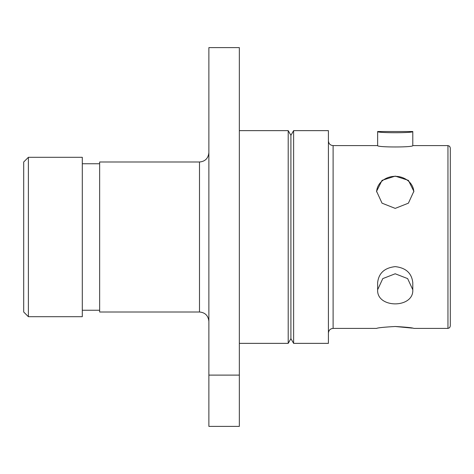 <?xml version="1.0" encoding="UTF-8"?>
<svg xmlns="http://www.w3.org/2000/svg" width="474" height="474" viewBox="0 0 474 474"><rect width="100%" height="100%" fill="white"/><g stroke="black" fill="none" stroke-linecap="round" stroke-linejoin="round"><path stroke-width="0.71" d="M450.3 237L450.3 326.071L450.3 147.929L449.601 146.259L447.954 145.583L412.795 145.583C413.849 147.444 376.557 147.426 377.636 145.583L333.104 145.583C330.283 145.334 328.719 143.77 328.417 140.897M395.215 326.497C406.544 327.143 412.753 327.783 413.849 328.417C412.747 327.783 406.538 327.143 395.215 326.497C383.916 327.137 377.701 327.777 376.581 328.417C377.671 327.789 383.881 327.149 395.215 326.497L412.368 328.126M395.215 176.115L382.044 180.357L376.581 191.295L382.038 203.174L395.215 208.388L408.398 203.174L413.849 191.295L408.387 180.357L395.215 176.115M413.838 191.875A18.634 16.14 0 0 0 395.215 176.328A18.634 16.14 0 0 0 376.593 191.881M23.7 312.005L23.7 161.995L28.387 157.303L28.387 316.697L23.7 312.005M293.619 343.36L293.619 130.64L328.417 130.64L328.417 343.36L293.619 343.36L290.912 338.667L290.912 135.333L288.204 130.64L239.346 130.64M290.912 338.667L288.204 343.36L288.204 130.64M199.495 161.995L199.495 312.005L99.647 312.005L99.647 161.995L199.495 161.995C205.141 161.492 208.264 158.363 208.874 152.616M28.387 316.697L82.298 316.697L82.298 157.303L28.387 157.303M412.795 289.738L412.795 282.705C411.746 273.178 405.892 267.822 395.221 266.631C384.538 267.816 378.679 273.178 377.636 282.705L377.636 289.738L382.779 278.611L395.203 273.776L407.64 278.599L412.795 289.738C413.879 308.58 376.557 308.574 377.636 289.738M377.636 131.523L412.795 131.523C413.879 133.117 376.557 133.123 377.636 131.523L377.636 145.583M412.795 131.523L412.795 145.583M208.874 375.112L239.346 375.112L239.346 47.613L208.874 47.613L208.874 426.387L239.346 426.387L239.346 375.112M450.3 326.071L449.601 327.741L447.954 328.417L447.954 145.583M376.581 328.417L333.104 328.417L333.104 145.583M288.204 343.36L239.346 343.36M99.647 310.251L82.298 310.251M447.954 328.417L413.849 328.417M333.104 328.417C330.283 328.666 328.719 330.23 328.417 333.104M99.647 163.749L82.298 163.749M290.912 135.333L293.619 130.64M199.495 312.005C205.141 312.508 208.264 315.637 208.874 321.384"/></g></svg>
